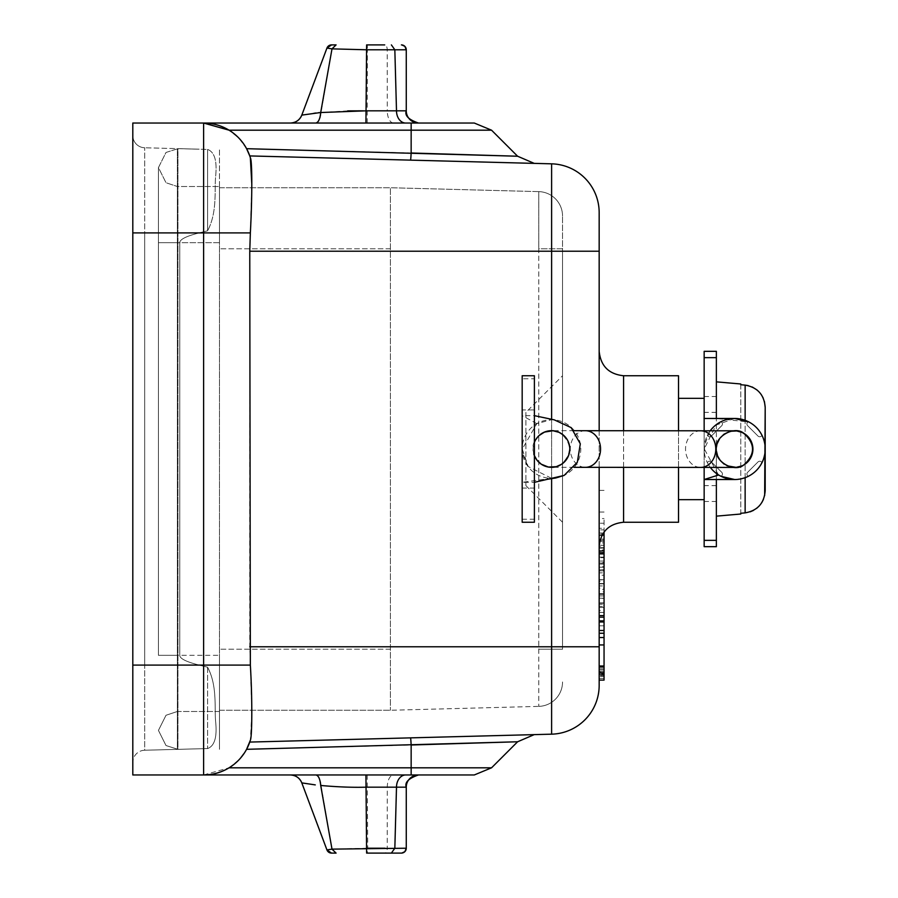 <?xml version="1.0" encoding="UTF-8"?>
<svg xmlns="http://www.w3.org/2000/svg" width="898" height="898" viewBox="0 0 898 898"><rect width="100%" height="100%" fill="white"/><g stroke="black" fill="none" stroke-linecap="round" stroke-linejoin="round"><path stroke-width="0.67" stroke-dasharray="4.49 3.37" d="M207.595 149.438C214.543 151.964 217.226 160.888 215.643 176.188C214.341 190.365 217.439 212.422 207.595 230.775C217.439 212.366 214.33 190.477 215.643 176.233C217.226 160.899 214.543 151.975 207.595 149.438L144.69 147.766L207.595 149.438L207.595 230.775L199.188 232.908C186.268 236.152 179.791 239.418 179.757 242.673L179.757 655.327C179.791 658.582 186.268 661.848 199.188 665.092L207.595 667.225C217.439 685.634 214.33 707.523 215.643 721.768C217.226 737.101 214.543 746.025 207.595 748.562C214.543 746.036 217.226 737.112 215.643 721.812C214.341 707.635 217.439 685.578 207.595 667.225L199.188 665.092C186.268 661.848 179.791 658.582 179.757 655.327L179.757 242.673C179.791 239.418 186.268 236.152 199.188 232.908L207.595 230.775L207.595 149.438M144.69 750.234L207.595 748.562L144.69 750.234A12.213 12.213 0 0 0 132.803 762.447L132.803 665.092L132.803 762.447A12.213 12.213 0 0 1 144.69 750.234L144.69 665.092L199.188 665.092L144.69 665.092L144.69 750.234M199.188 149.191L179.757 148.675L199.188 149.191M704.155 398.33L704.155 499.67L704.155 398.33M704.155 449L704.155 396.501L704.155 449M336.054 44.9L331.53 44.9M406.266 110.824L387.285 110.824L387.229 49.783A4.883 2.503 90 0 0 384.726 44.9L367.338 44.9L367.361 49.783L331.957 48.874L336.11 44.9M326.951 48.065L331.957 48.885L321.046 112.531C320.429 118.985 318.824 122.476 316.253 123.037L405.649 123.037M318.599 112.688L315.916 113.002M313.784 113.328L301.807 115.112M393.56 123.037A12.213 6.275 90 0 1 387.285 110.824L363.432 110.824M347.728 110.869L321.046 112.553M229.057 767.812L239.048 759.73L246.591 749.314L239.048 759.73L229.057 767.812L411.149 767.812L411.149 745.003L517.607 741.77L411.149 745.003A24.414 0.64 -91.5 0 0 410.509 737.864L249.767 742.074L246.58 749.325M406.266 787.176L367.226 787.176C353.576 787.58 338.176 787.007 321.046 785.447L331.957 849.115L367.361 848.217L367.338 853.1L384.726 853.1A4.883 2.503 90 0 0 387.229 848.217L406.266 848.217M316.253 774.963L418.479 774.963L316.253 774.963C318.857 775.704 320.451 779.195 321.046 785.447L320.698 785.458M315.277 784.897L301.807 782.888M336.054 853.1L331.53 853.1M336.11 853.1L331.957 849.115M251.788 714.123L250.351 740.278A48.829 48.829 0 0 1 203.61 774.963L132.803 774.963L132.803 135.553A12.213 12.213 0 0 0 144.69 147.766A12.213 12.213 0 0 1 132.803 135.553L132.803 123.037M251.766 710.262L249.767 646.773L249.767 251.227L251.788 183.877M250.351 157.722A48.829 48.829 0 0 0 203.61 123.037L203.61 774.963L474.29 774.963M203.61 774.963L229.046 767.824M678.518 398.33L678.518 499.67L678.518 398.33M678.518 375.746L678.518 522.254M678.518 467.398L678.518 430.771M599.168 351.331L599.168 546.669L599.168 351.331M604.051 680.112L604.051 621.988M599.168 562.99L599.168 666.574L599.168 541.348L599.168 562.99L604.051 562.99M604.051 541.348L599.168 541.348M599.168 621.988L599.168 637.535L599.168 610.449L604.051 610.449L604.051 615.635L604.051 532.02M599.168 512.04L599.168 615.635L599.168 490.398L599.168 512.04L604.051 512.04M604.051 490.398L599.168 490.398M604.051 630.486L604.051 617.498L604.051 630.486M604.051 617.498L599.168 617.498L599.168 620.54L604.051 620.54M599.168 625.827L604.051 625.827M604.051 598.36L604.051 621.248L604.051 589.47L604.051 603.187L604.051 598.36L599.168 598.36L599.168 603.187L599.168 593.96L604.051 593.96M604.051 603.187L599.168 603.187M599.168 593.96L599.168 589.47L604.051 589.47M599.168 589.47L599.168 606.419L604.051 606.419M599.168 606.419L599.168 621.248L604.051 621.248M604.051 612.425L599.168 612.425M604.051 607.475L599.168 607.475M604.051 616.926L599.168 616.926M599.168 621.248L599.168 604.298L604.051 604.298M599.168 604.298L599.168 598.36M604.051 581.275L604.051 602.895L604.051 581.275L599.168 581.275L599.168 602.895L604.051 602.895M604.051 598.225L599.168 598.225M599.168 602.895L599.168 585.945L604.051 585.945M599.168 585.945L599.168 581.275M604.051 570.567L604.051 595.879L604.051 570.567L599.168 570.567L599.168 583.509L599.168 579.85L604.051 579.85M599.168 583.509L604.051 583.509M599.168 579.85L599.168 595.879L604.051 595.879M604.051 583.868L599.168 583.868M599.168 595.879L599.168 591.861L604.051 591.861M599.168 591.861L599.168 588.19L604.051 588.19M599.168 588.19L599.168 575.248L604.051 575.248M599.168 575.248L599.168 570.567M599.168 570.859L599.168 567.222L599.168 570.859L604.051 570.859L604.051 572.845L599.168 572.845L599.168 570.859M604.051 567.222L604.051 570.859L604.051 567.222L599.168 567.222M604.051 561.037L604.051 569.938L604.051 552.988L604.051 564.056L604.051 561.037L599.168 561.037L599.168 564.056L604.051 563.843M604.051 569.613L599.168 569.938L604.051 569.613M599.168 564.056L604.051 564.056M599.168 563.843L599.168 557.669L604.051 557.669M599.168 557.669L599.168 552.988L604.051 552.988M599.168 552.988L599.168 569.938L599.168 566.717L604.051 566.717M599.168 566.717L599.168 561.037M599.168 553.089L599.168 553.673L604.051 553.673L604.051 552.506L599.168 552.506L599.168 553.089L604.051 553.089M599.168 553.673L599.168 552.506M599.168 550.631L604.051 550.631L604.051 547.668L604.051 553.673M604.051 552.506L604.051 550.631M599.168 547.668L604.051 547.668M599.168 551.192L604.051 551.192M599.168 552.27L604.051 552.27M599.168 553.28L604.051 553.28M599.168 554.223L604.051 554.223M604.051 546.231L604.051 562.485L604.051 534.647L604.051 548.117L604.051 546.231L599.168 546.231L599.168 542.897L604.051 542.897M599.168 548.117L604.051 548.117M599.168 542.897L599.168 539.283L604.051 539.283M599.168 539.283L599.168 534.647L604.051 534.647M599.168 534.647L599.168 562.485L604.051 562.485M604.051 557.142L599.168 557.142M599.168 562.485L599.168 551.338L604.051 551.338M599.168 551.338L599.168 546.231M604.051 528.293L604.051 549.935L604.051 518.55L604.051 534.972L604.051 528.293L599.168 528.293L599.168 534.972L599.168 529.899L604.051 529.899M599.168 534.972L604.051 534.972M599.168 529.899L599.168 523.231L604.051 523.231M599.168 523.231L599.168 518.55L604.051 518.55M599.168 518.55L599.168 540.181L604.051 540.181M604.051 535.5L599.168 535.5M599.168 540.181L599.168 533.996L604.051 533.996M599.168 533.996L599.168 539.069L604.051 539.069M599.168 539.069L599.168 545.254L604.051 545.254M599.168 545.254L599.168 549.935L604.051 549.935M599.168 549.935L599.168 532.974L604.051 532.974M599.168 532.974L599.168 528.293M599.168 673.691L599.168 672.366L599.168 674.746L599.168 673.691L604.051 673.691L604.051 674.746L604.051 672.366L604.051 673.691M604.051 672.366L599.168 672.366M604.051 673.781L604.051 668.785L604.051 673.781L599.168 673.781L599.168 672.647L604.051 672.647M604.051 676.452L604.051 675.543L599.168 675.543L599.168 676.452L604.051 676.452M599.168 672.647L599.168 671.378L599.168 672.456L599.168 671.592L604.051 671.592M604.051 671.378L599.168 671.378M604.051 672.456L599.168 672.456M599.168 671.592L599.168 673.781M604.051 669.93L599.168 669.93M604.051 668.785L599.168 668.785M604.051 673.41L599.168 673.41M599.168 676.789L599.168 667.371L599.168 676.789M604.051 676.789L604.051 667.371L604.051 676.789M599.168 678.001L599.168 665.676L599.168 678.001M599.168 646.773L599.168 212.646A48.829 48.829 0 0 0 551.608 163.829L551.608 734.171A48.829 48.829 0 0 0 599.168 685.354L599.168 646.773L249.767 646.773M599.168 430.714L599.168 467.342M410.509 160.136L534.187 163.38L410.509 160.136A24.414 0.64 91.5 0 0 411.149 152.997L411.149 123.037L474.29 123.037M246.591 148.686L239.048 138.27L229.057 130.188L239.048 138.27L246.591 148.686L411.149 152.997M465.119 154.636L517.607 156.23M246.58 148.675L249.767 155.926M765.197 407.389L765.197 490.611L765.197 407.389M748.124 385.59L752.232 386.982M757.149 390.069L761.223 394.525M763.199 398.039L764.423 401.473M764.658 495.539L763.401 499.501M761.762 502.656L759.371 505.81M756.756 508.257L753.557 510.356M750.189 511.826L745.138 512.881L745.138 385.119M716.368 449L716.368 516.148L716.368 449M740.783 514.015L740.783 383.985M740.783 384.726L740.783 513.274M177.939 749.325L179.757 749.325L177.939 749.325L177.939 148.675L179.757 148.675L177.939 148.675L177.939 749.325L166.007 745.542L158.441 730.4L166.007 715.268L177.366 711.485L219.482 711.485L219.482 186.515L219.482 749.325L219.482 655.327L219.482 711.485L177.366 711.485L177.366 655.327L177.366 749.325L177.366 242.673L177.366 655.327L158.441 655.327L219.482 655.327L177.366 655.327L177.366 148.675L177.366 242.673L158.441 242.673L219.482 242.673L219.482 148.675L219.482 242.673L219.482 186.515L219.482 242.673L177.366 242.673L177.366 186.515L219.482 186.515L177.366 186.515L177.366 242.673L158.441 242.673L177.366 242.673L158.441 242.673L177.366 242.673L177.366 655.327L179.757 655.327L158.441 655.327L177.366 655.327L158.441 655.327L177.366 655.327L177.366 711.485L166.007 715.268L158.441 730.4L166.007 745.542L177.939 749.325M177.939 148.675L166.007 152.458L158.441 167.6L166.007 182.732L177.366 186.515L166.007 182.732L158.441 167.6L166.007 152.458L177.939 148.675M525.914 412.373L525.914 485.627L525.914 412.373L562.541 375.746L562.541 522.254L562.541 375.746M538.766 191.622L390.394 187.738L219.482 187.738L219.482 710.262L390.394 710.262L219.482 710.262L219.482 187.738L390.394 187.738L390.394 710.262L390.394 187.738L538.766 191.622L538.766 706.378A24.414 24.414 0 0 0 562.541 681.964A24.414 24.414 0 0 1 538.766 706.378L390.394 710.262L538.766 706.378A24.414 24.414 0 0 0 562.541 681.964A24.414 24.414 0 0 1 538.766 706.378L538.766 649.22L562.541 649.22L562.541 248.78L562.541 649.22L538.766 649.22L538.766 248.78L562.541 248.78L562.541 216.036L562.541 248.78L538.766 248.78L538.766 191.622A24.414 24.414 0 0 1 562.541 216.036A24.414 24.414 0 0 0 538.766 191.622A24.414 24.414 0 0 1 562.541 216.036M538.923 435.665L534.389 442.422L534.389 375.746M547.746 418.816L554.189 419.837M534.389 522.254L534.389 442.422M569.781 449.55L569.096 444.005L566.806 438.976L563.271 434.991A18.308 18.308 0 0 0 533.165 448.989C530.954 461.213 551.136 472.876 560.621 464.861C572.307 454.298 572.318 443.724 560.644 433.15C551.159 425.124 530.976 436.765 533.165 448.989A18.308 18.308 0 0 0 551.462 467.308A18.308 18.308 0 0 0 563.271 434.991M534.389 409.937L534.389 488.063L534.389 409.937L522.176 409.937L522.176 488.063L522.176 409.937M555.727 477.994L551.473 478.297A29.297 29.297 0 0 1 526.105 434.351A29.297 29.297 0 0 1 576.853 434.351A29.297 29.297 0 0 1 551.473 478.297L528.181 466.533L522.254 449.135L536.824 423.632L551.473 419.703M522.176 522.254L522.176 415.662L534.389 415.662M536.813 423.632L522.176 415.662L522.176 378.765L534.389 378.765M522.176 378.765L522.176 375.746M522.176 519.235L534.389 519.235M551.473 478.297L522.176 482.338L534.389 482.338M716.368 447.473A18.308 18.308 0 0 1 744.229 433.554A18.308 18.308 0 0 1 744.229 464.704A18.308 18.308 0 0 1 716.368 450.785L716.368 418.479L722.665 419.164C711.014 418.109 701.529 418.591 704.2 418.479L716.368 418.479M724.035 464.075L727.021 465.793M741.984 465.882L747.304 462.324L750.908 457.464L752.726 451.773L752.614 445.79M721.734 425.697L711.373 436.046A2.447 2.447 0 0 1 707.916 436.046L707.321 435.463A30.521 30.521 0 0 1 721.139 421.645L721.734 422.24A2.447 2.447 0 0 1 721.734 425.697L711.373 436.046A2.447 2.447 0 0 1 707.916 436.046L707.321 435.463A30.521 30.521 0 0 1 721.139 421.645L721.734 422.24A2.447 2.447 0 0 1 721.734 425.697M757.991 436.046L747.63 425.697A2.447 2.447 0 0 1 747.63 422.24L748.214 421.645A30.521 30.521 0 0 1 762.032 435.463L761.437 436.046A2.447 2.447 0 0 1 757.991 436.046L747.63 425.697A2.447 2.447 0 0 1 747.63 422.24L748.214 421.645A30.521 30.521 0 0 1 762.032 435.463L761.437 436.046A2.447 2.447 0 0 1 757.991 436.046M747.63 472.303L757.991 461.954A2.447 2.447 0 0 1 761.437 461.954L762.032 462.537A30.521 30.521 0 0 1 748.214 476.355L747.63 475.76A2.447 2.447 0 0 1 747.63 472.303L757.991 461.954A2.447 2.447 0 0 1 761.437 461.954L762.032 462.537A30.521 30.521 0 0 1 748.214 476.355L747.63 475.76A2.447 2.447 0 0 1 747.63 472.303M711.373 461.954L721.734 472.303A2.447 2.447 0 0 1 721.734 475.76L721.139 476.355A30.521 30.521 0 0 1 707.321 462.537L707.916 461.954A2.447 2.447 0 0 1 711.373 461.954L721.734 472.303A2.447 2.447 0 0 1 721.734 475.76L721.139 476.355A30.521 30.521 0 0 1 707.321 462.537L707.916 461.954A2.447 2.447 0 0 1 711.373 461.954M734.676 418.479L716.099 425.057L704.245 448.877L718.411 474.829M704.155 430.793L704.155 467.42M765.096 451.436L765.107 446.564C763.895 435.62 758.496 427.426 748.91 422.004L722.665 419.164M748.91 422.004L748.214 421.645M718.669 474.986L721.139 476.355M734.631 479.521L734.676 479.521C752.075 478.017 762.211 468.666 765.096 451.447M704.155 546.669L704.155 351.331M716.368 546.669L716.368 351.331M710.183 430.793A30.521 30.521 0 0 0 710.34 467.42M716.368 450.785L716.368 479.521M734.62 430.816A18.308 18.308 0 0 0 716.29 449.112A18.308 18.308 0 0 0 734.586 467.443M207.595 667.225L207.595 748.562L207.595 667.225M132.803 232.908L199.188 232.908L144.69 232.908L144.69 147.766L144.69 665.092L144.69 232.908L132.803 232.908L250.351 232.908M367.237 123.037L367.361 49.783M387.229 49.783L406.266 49.783M491.554 767.812L411.149 767.812L411.149 774.963M246.591 749.314L411.149 745.003M384.95 848.217L387.229 848.217L387.285 787.176A12.213 6.275 90 0 1 393.56 774.963M367.237 774.963L367.72 848.217M144.69 665.092L132.803 665.092L144.69 665.092M250.351 665.092L132.803 665.092M551.608 478.6L551.608 419.534M599.168 251.227L249.767 251.227M623.582 430.737L623.582 467.364M623.582 522.254L623.582 375.746M604.051 674.477L599.168 674.477M599.168 673.152L604.051 673.152M599.168 212.646A48.829 48.829 0 0 0 551.608 163.829M491.554 130.188L229.057 130.188M745.138 477.669L745.138 420.331M177.939 242.673L179.757 242.673L177.939 242.673M390.394 649.22L219.482 649.22L390.394 649.22M390.394 248.78L219.482 248.78L390.394 248.78M700.676 430.793A18.308 15.131 -90 0 0 685.533 449.09A18.308 15.131 -90 0 0 700.642 467.409M585.429 430.714A18.308 15.131 -90 0 0 570.286 449.011A18.308 15.131 -90 0 0 585.406 467.33M599.168 579.681L604.051 579.681M604.051 674.746L599.168 674.746M604.051 667.371L599.168 667.371M604.051 678.405L599.168 678.405M599.168 665.676L604.051 665.676M716.368 412.373L704.155 412.373M716.368 485.627L704.155 485.627M158.441 655.327L158.441 167.6L158.441 655.327M525.914 485.627L562.541 522.254M522.176 488.063L534.389 488.063M549.026 478.937L547.96 479.184M528.091 466.634C517.035 441.277 524.32 444.51 522.176 443.5L522.187 449.112M714.909 425.753L709.532 431.882L704.762 444.712L704.155 454.534L704.167 448.899M704.155 501.499L716.368 501.499M704.155 396.501L716.368 396.501M574.091 467.33L551.843 467.308M574.114 430.703L551.765 430.692"/><path stroke-width="1.35" d="M367.338 44.9L384.726 44.9M331.53 44.9L336.088 44.9L332.002 48.862L320.698 112.531L366.238 110.824L406.266 110.824L406.266 49.783L366.53 49.783L332.002 48.862L326.951 48.065A4.883 4.883 90 0 1 331.53 44.9L326.951 48.065L301.807 115.112L320.698 112.508C320.115 118.794 318.521 122.296 315.905 123.037L316.253 123.037M320.956 112.519L318.599 112.688M315.916 113.002L313.784 113.328M363.432 110.824L347.728 110.869M391.382 44.9L394.839 49.794L396.501 110.836A12.213 9.148 -90 0 0 405.649 123.037L315.905 123.037M301.807 115.112A12.213 12.213 90 0 1 290.38 123.037C295.846 122.734 299.651 120.096 301.807 115.112L326.951 48.088M251.788 183.877L250.351 157.722C252.394 160.663 252.147 200.703 250.351 232.908L249.767 251.227L250.351 665.092C252.394 698.375 252.147 736.989 250.351 740.278L246.591 749.314L517.607 741.77L411.149 745.003L411.149 767.812L491.554 767.812L517.607 741.77L534.231 734.62M367.338 853.1L401.384 853.1A4.883 4.883 -90 0 0 406.266 848.217L332.002 849.138L320.698 785.469C337.569 786.985 352.746 787.557 366.238 787.176L406.266 787.176L406.266 848.217L406.266 787.176A12.213 12.213 90 0 1 418.479 774.963C408.612 778.33 404.549 782.405 406.266 787.176M332.002 849.138L326.951 849.935L331.957 849.115L336.088 853.1L331.519 853.1A4.883 4.883 90 0 1 326.951 849.935L331.519 853.1M326.939 849.912L301.807 782.888L315.277 784.897M401.384 853.1L384.726 853.1M301.807 782.888A12.213 12.213 -90 0 0 290.38 774.963C295.846 775.266 299.651 777.904 301.807 782.888L326.917 849.822M320.698 785.469C320.092 779.026 318.498 775.524 315.905 774.963M132.803 123.037L203.61 123.037L132.803 123.037L132.803 774.963L203.61 774.963L203.61 123.037L228.889 130.087M251.788 714.123L251.766 710.262M250.351 157.722L249.767 155.926L250.351 157.722A48.829 48.829 0 0 0 203.61 123.037L474.29 123.037L491.554 130.188L517.607 156.23L534.231 163.38M491.554 767.812L474.29 774.963L203.61 774.963A48.829 48.829 0 0 0 250.351 740.278L249.767 742.074L551.608 734.171L551.608 478.6M411.149 774.963L411.149 767.812L229.057 767.812C221.278 772.482 212.792 774.873 203.61 774.963M599.168 467.342L599.168 685.354A48.829 48.829 0 0 1 551.608 734.171L410.509 737.864A24.414 0.64 88.5 0 1 411.149 745.003M599.168 212.646A48.829 48.829 0 0 0 551.608 163.829L249.767 155.926L551.608 163.829A48.829 48.829 0 0 1 599.168 212.646L599.168 430.714M678.518 398.33L704.155 398.33M623.582 467.364L623.582 522.254L678.518 522.254L678.518 467.398M678.518 430.771L678.518 375.746L623.582 375.746L623.582 430.737M599.168 351.331C600.717 366.058 608.855 374.197 623.582 375.746M604.051 532.02L604.051 680.112L599.168 680.112M599.168 666.574L604.051 666.574M599.168 644.944L604.051 644.944M604.051 615.635L599.168 615.635M599.168 593.993L604.051 593.993M604.051 621.988L599.168 621.988M599.168 637.535L604.051 637.535M604.051 633.258L599.168 633.258M599.168 630.486L604.051 630.486M410.509 160.136L534.187 163.38L410.509 160.136A24.414 0.64 -88.5 0 0 411.149 152.997L465.119 154.636M249.767 155.926L246.591 148.686L517.562 156.23L411.149 152.997L411.149 130.188L491.554 130.188M229.057 130.188L411.149 130.188L411.149 123.037L203.61 123.037L229.046 130.176M745.138 477.669L745.138 512.881L740.783 513.274L745.138 512.881C757.553 510.648 764.243 503.228 765.197 490.611L765.197 407.389C764.243 394.783 757.553 387.352 745.138 385.119L748.124 385.59M764.658 495.539L765.197 407.389L764.423 401.473M752.232 386.982L757.149 390.069M761.223 394.525L763.199 398.039M763.401 499.501L761.762 502.656M759.371 505.81L756.756 508.257M753.557 510.356L750.189 511.826M740.783 513.274L740.783 514.015L716.368 516.148M745.138 385.119L740.783 384.726L745.138 385.119L745.138 420.331M716.368 381.852L740.783 383.985L740.783 384.726M534.389 415.662L554.189 419.826L571.15 427.616L580.31 443.837L577.335 462.246L564.146 475.412L534.389 482.338M534.389 442.422A18.308 18.308 0 0 1 562.496 434.374A18.308 18.308 0 0 1 562.496 463.626A18.308 18.308 0 0 1 534.389 455.578L536.847 460.012L541.213 464.165L548.364 467.05L556.221 466.691L561.609 464.255L565.74 460.483L568.726 455.163L569.781 449.55M563.271 434.991L559.072 432.342L553.022 430.748L544.446 432.095L538.923 435.665M534.389 375.746L534.389 522.254L522.176 522.254L522.176 375.746L534.389 375.746M564.146 475.412L555.727 477.994L547.454 479.274M716.368 450.785L717.637 456.027L720.275 460.517L724.035 464.075M727.021 465.793L736.135 467.375L741.984 465.882M752.614 445.79L750.605 440.211L746.979 435.631L742.231 432.477L736.719 430.939L730.501 431.276M730.478 431.287L723.99 434.205L719.747 438.415L717.008 444.05L716.368 447.473M748.91 422.004L734.676 418.479L704.155 418.479L704.155 430.793M718.669 474.986L704.155 479.521L734.676 479.521M704.155 467.42L704.155 546.669L716.368 546.669L716.368 479.521M721.139 476.355L734.631 479.521L716.301 479.521M704.155 357.651L716.368 357.651L716.368 351.331L704.155 351.331L704.155 418.479L734.71 418.479M716.368 357.651L716.368 418.479M710.34 467.42A30.521 30.521 0 0 0 762.009 462.593A30.521 30.521 0 0 0 710.183 430.793M716.29 449.112C714.078 461.336 734.261 472.999 743.746 464.996C755.442 454.422 755.442 443.848 743.769 433.274C734.295 425.248 714.101 436.888 716.29 449.112M700.676 430.793A18.308 15.131 -90 0 1 715.785 449.112A18.308 15.131 -90 0 1 700.642 467.409L734.586 467.443A18.308 18.308 0 0 0 752.917 449.135A18.308 18.308 0 0 0 734.62 430.816L574.114 430.703M365.935 123.037L366.62 44.9M367.361 49.783L387.229 49.783M406.266 110.824C404.549 115.595 408.612 119.67 418.479 123.037A12.213 12.213 90 0 1 406.266 110.824L406.266 49.783A4.883 4.883 -90 0 0 401.384 44.9M405.66 774.963A12.213 9.171 90 0 0 396.501 787.164L394.839 848.206L391.382 853.1M365.935 774.963L366.62 853.1M367.72 848.217L384.95 848.217M132.803 232.908L250.351 232.908M132.803 665.092L250.351 665.092M551.608 419.534L551.608 163.829M249.767 251.227L599.168 251.227M249.767 646.773L599.168 646.773M599.168 685.354A48.829 48.829 0 0 1 551.608 734.171M704.155 540.349L716.368 540.349M700.642 467.409L585.406 467.33A18.308 15.131 -90 0 0 600.549 449.034A18.308 15.131 -90 0 0 585.429 430.714M406.266 49.783L404.841 46.326L401.765 44.911M406.266 848.217L404.841 851.674L401.765 853.089M678.518 499.67L704.155 499.67M623.582 522.254C608.777 523.725 600.639 531.863 599.168 546.669M715.964 424.877L714.909 425.753M585.406 467.33L574.091 467.33"/></g></svg>
